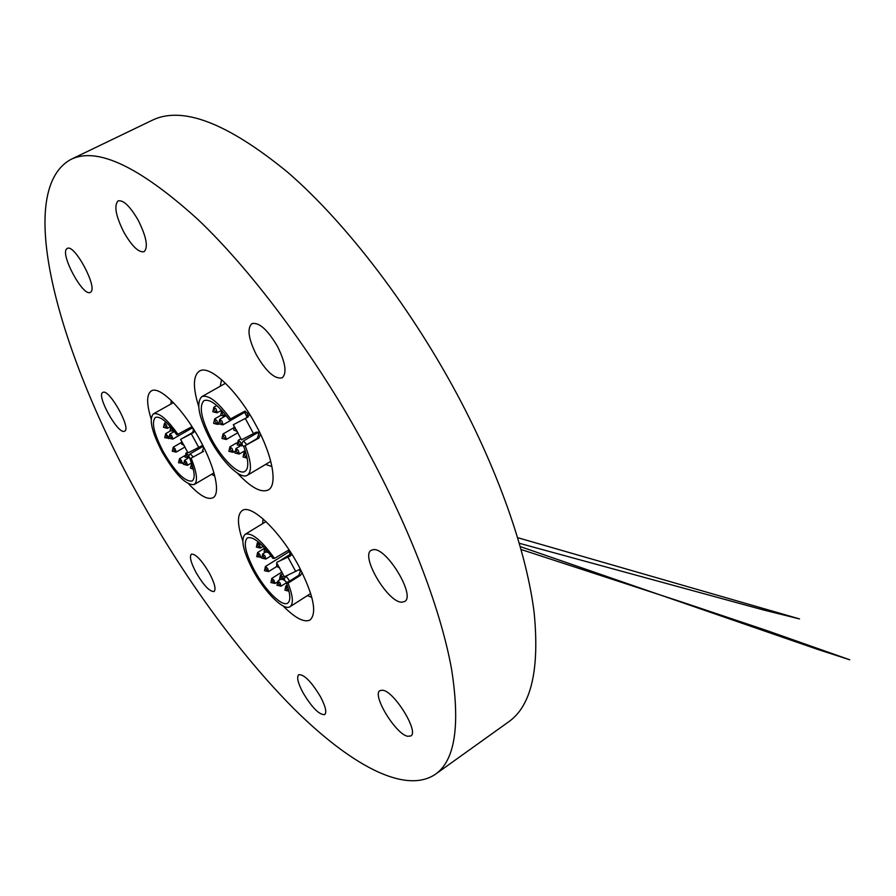 <?xml version="1.0" encoding="UTF-8"?>
<svg xmlns="http://www.w3.org/2000/svg" width="896" height="896" viewBox="0 0 896 896"><rect width="100%" height="100%" fill="white"/><g stroke="black" fill="none" stroke-linecap="round" stroke-linejoin="round"><path stroke-width="1.34" d="M198.654 406.336C192.774 387.453 193.021 375.715 199.405 371.134C209.35 364.19 237.339 390.186 255.875 425.062C272.698 455.728 277.838 485.106 268.318 489.922C261.195 493.17 250.902 487.592 237.451 473.178M151.11 418.835C146.429 403.637 146.496 394.341 151.312 390.947C159.275 385.314 183.243 408.923 199.909 439.925C215.219 467.6 220.808 493.909 212.99 497.728C207.659 500.181 199.595 495.6 188.787 484.008M242.749 540.837C237.216 524.597 237.048 514.506 242.234 510.563C251.138 503.574 280.202 531.261 298.525 565.589C313.443 594.754 317.318 612.875 310.139 619.942C304.27 622.877 295.266 618.206 283.114 605.954M303.027 692.754C297.92 683.088 296.475 677.074 298.693 674.71C304.024 674.206 311.27 681.509 320.432 696.64C325.506 706.328 326.95 712.32 324.733 714.605C319.301 715.019 312.066 707.739 303.027 692.754M407.669 736.288C395.595 734.138 371.683 694.702 379.949 690.614L382.67 690.222C394.206 691.219 419.283 731.965 410.805 735.963L407.669 736.288M401.778 602.202C387.677 602.571 360.147 555.744 371.258 550.278L373.542 549.629C386.949 547.725 415.979 596.221 404.6 601.53L401.778 602.202M256.469 355.018C248.45 338.901 246.904 328.451 251.854 323.658C259.011 321.989 267.59 329.638 277.592 346.606C285.555 362.824 287.09 373.229 282.184 377.81C274.904 379.422 266.336 371.829 256.469 355.018M123.95 232.389C115.741 215.992 113.792 205.486 118.093 200.894C123.368 199.797 130.099 206.27 138.264 220.326C146.44 236.88 148.389 247.33 144.099 251.698C138.746 252.773 132.026 246.333 123.95 232.389M90.586 292.163L90.306 292.331C83.25 297.293 59.786 253.971 66.774 248.797L67.245 248.472C74.379 243.365 98.258 288.176 90.586 292.163M124.387 431.267C117.902 434.504 95.995 395.136 102.816 392.459L102.917 392.414C109.01 388.282 131.634 428.669 124.645 431.155L124.387 431.267M196.179 572.757C190.87 562.71 189.269 556.517 191.363 554.154C195.574 553.739 201.555 560.011 209.306 572.981C214.592 583.05 216.194 589.232 214.099 591.506C209.81 591.864 203.829 585.603 196.179 572.757M371.123 457.251C413.056 536.077 441.549 613.166 451.629 669.547C460.387 725.872 454.922 760.827 435.21 774.413C404.208 794.998 348.891 763.347 293.955 708.781C238.571 653.195 183.344 576.43 138.667 496.238C61.096 358.03 12.365 192.17 70.706 159.522C96.712 146.462 138.914 166.264 197.322 218.915C254.296 272.81 320.869 362.97 371.123 457.251M70.706 159.522L151.883 120.422C181.955 105.482 227.248 122.786 287.773 172.334C346.595 223.205 413.034 310.005 461.283 402.226C501.514 479.349 527.15 555.789 534.15 612.752C539.706 669.794 531.16 706.194 508.48 721.952L435.21 774.413M291.838 554.187L290.461 555.912L276.931 562.229L290.461 555.912M311.819 597.374L307.406 595.605M290.282 552.429L289.8 551.701L289.867 555.285L289.117 555.934M302.165 572.6L300.552 575.266L288.042 583.162L286.406 583.117C290.45 593.992 290.886 600.656 287.728 603.098C282.173 607.242 265.07 590.195 254.486 570.494C245.493 553.258 243.107 542.405 247.318 537.958C252.885 536.032 261.408 542.842 272.899 558.387L274.512 558.365L288.624 550.122M299.578 569.475L284.301 576.811L276.685 562.856M288.042 583.162C293.014 595.974 293.675 603.826 290.035 606.693C283.853 611.296 264.858 592.334 253.109 570.483C243.118 551.331 240.464 539.28 245.146 534.307C251.586 532.19 261.374 540.21 274.512 558.365M286.406 583.117L298.883 575.232L300.418 570.998L299.051 569.632M300.294 570.998L300.014 570.338M262.662 523.611L263.032 518.885M288.445 550.514L289.128 551.723M194.88 431.222L180.611 439.376L193.659 432.522M214.771 475.944L211.534 474.331M193.771 429.542L191.442 427.538M189.941 458.797L203.56 451.349L189.941 458.797C194.69 471.083 195.418 478.486 192.125 481.018C184.957 481.958 175.392 472.304 163.442 452.021C153.877 433.653 151.189 422.128 155.389 417.446C160.026 415.867 167.16 421.669 176.803 434.851L191.083 427.146M201.869 445.76L188.026 452.894L180.611 439.376M191.24 458.506C196.997 472.864 197.982 481.544 194.219 484.512C186.245 485.554 175.616 474.824 162.344 452.312C151.715 431.906 148.736 419.093 153.395 413.874C158.771 412.126 166.992 418.992 178.069 434.482M192.595 432.824L193.603 429.15M202.227 451.674L203.661 447.563L201.544 445.984M203.56 447.586L203.28 446.925M170.946 404.018L171.17 400.4M249.547 414.154L247.957 417.043L233.296 424.726L247.957 417.043M271.958 466.581L265.597 464.43M247.923 413.818L245.325 411.544M260.546 434.213L258.866 438.11L243.701 446.421C248.651 460.006 249.088 468.328 245.022 471.374C238.885 475.53 222.432 459.536 211.691 439.477C201.253 419.138 198.677 406.19 203.974 400.646C209.72 398.563 218.109 404.891 229.152 419.642L245.056 411.051M259.168 432.163L256.166 432.186L241.494 439.835L233.296 424.726M245.325 446.04C251.35 461.955 252.045 471.688 247.386 475.25C240.531 479.886 222.264 462.078 210.336 439.824C198.733 417.234 195.877 402.853 201.768 396.67C208.41 394.341 218.064 401.845 230.731 419.182M246.635 417.413L247.442 416.752L247.408 413.056M243.701 446.421L257.208 438.502L258.832 433.91L256.57 432.141M258.72 433.944L258.384 433.16M220.259 386.221L221.536 379.624M244.675 412.339L247.05 417.133M295.59 571.211L287.974 557.222M300.552 575.266L298.883 575.232M281.198 577.819L280.459 574.907L282.71 576.811L283.741 580.048L281.434 578.189M266.134 569.318L265.418 566.496L267.602 568.355L268.632 571.536L266.392 569.722M272.552 581.224L271.813 578.379L274.008 580.261L275.027 583.419L272.787 581.582M263.402 556.752L262.707 553.918L264.891 555.766L265.944 559.003L263.693 557.211M258.328 555.307L257.634 552.507L259.795 554.333L260.837 557.547L258.619 555.766M257.992 545.731L257.309 542.909L259.482 544.746L260.546 547.994L258.306 546.224M265.821 550.323L265.003 548.408M268.464 552.474L266.112 550.794M285.622 576.89L286.115 576.509L288.68 579.466L289.24 581.325M286.608 588.862L285.835 585.939L288.019 587.731M288.96 591.147L286.81 589.187M278.622 583.923L277.872 581.056L280.101 582.949L281.12 586.13L278.835 584.27M198.699 447.328L191.285 433.787M186.536 455.627L186.01 453.085L187.925 454.72L189.056 458.013L187.04 456.49M173.757 449.635L173.253 447.16L175.101 448.762L176.232 451.998L174.272 450.52M180.018 461.205L179.491 458.707L181.362 460.331L182.482 463.546L180.51 462.045M170.352 436.565L169.859 434.078L171.718 435.68L172.861 438.973L170.901 437.494M166.186 436.083L165.693 433.619L168.426 436.957M168.683 437.83L168.56 438.603L166.723 437.013M164.976 425.746L164.506 423.27L166.342 424.861L167.496 428.165L165.547 426.72M171.64 429.061L171.013 427.347M174.227 431.334L172.189 430.013M190.277 453.869L193.178 456.915M191.912 466.469L191.262 464.027L191.856 463.994M193.088 468.205L192.382 467.286M185.091 462.829L184.565 460.309L186.446 461.944L187.578 465.192L185.584 463.658M253.512 433.608L245.302 418.466M258.866 438.11L257.208 438.502M238.784 443.229L238.258 440.294L240.509 442.098L241.674 445.782L239.299 444.102M223.552 436.8L223.037 433.955L225.198 435.714L226.374 439.331L224.09 437.707M230.451 449.68L229.925 446.824L232.098 448.594L233.262 452.189L230.955 450.542M220.226 422.128L219.744 419.272L221.906 421.019L223.104 424.704L220.797 423.102M215.174 421.702L214.693 418.88L216.821 420.616L218.019 424.278L215.746 422.688M214.357 410.043L213.886 407.198L216.037 408.934L217.246 412.653L214.95 411.074M222.275 413.582L221.648 410.85L220.696 415.307L225.053 416.349L222.858 414.59M224.829 413.986L225.053 416.349L226.195 415.688M235.357 428.366L234.864 427.235M236.656 430.282L235.906 429.307M243.432 441.101L246.859 444.562M244.653 455.336L244.115 452.379L246.198 453.947M247.15 458.024L245.146 456.165M236.544 451.394L236.018 448.493L238.224 450.285L239.389 453.914L237.048 452.245M290.035 606.693L310.699 593.499M245.146 534.307L265.989 521.584M521.102 549.494L684.723 602.974L767.043 630.638L849.755 659.792L818.059 649.522L520.285 546.594M519.333 543.29L763.302 609.918L799.501 618.912L517.675 537.69M282.722 573.485L280.459 574.907L279.53 579.174L284.402 579.645M289.598 551.432L265.418 566.496L264.499 570.685L268.576 571.581L276.707 566.507L279.698 567.84M281.971 572.006L271.813 578.379L270.894 582.568L274.982 583.464L276.73 582.366M264.936 552.541L262.707 553.918L261.766 558.152L265.877 559.059L271.062 555.834M264.085 548.52L257.634 552.507L256.704 556.696L261.363 557.234M258.574 542.125L257.309 542.909L256.368 547.142L260.478 548.061L263.144 546.414M264.555 547.904L264.174 551.734L268.509 552.541M276.763 562.99L276.685 566.485M281.075 560.022L290.382 554.221M287.862 582.198L286.541 582.098C283.965 580.552 283.718 578.704 285.802 576.531L289.274 574.347M287.146 585.11L285.835 585.939L284.917 590.206L288.971 591.17M279.978 579.723L277.872 581.056L276.954 585.267L281.064 586.174L287.325 582.221M194.219 484.512L213.965 472.898M153.395 413.874L173.398 402.629M187.667 452.122L186.01 453.085L185.024 457.195L189.426 457.856M181.059 442.669L173.253 447.16L172.267 451.203L176.12 452.122L185.069 446.97M184.554 455.784L179.491 458.707L178.528 462.75L183.154 463.221M174.362 431.514L169.859 434.078L168.874 438.166L172.749 439.096L192.315 427.907M170.363 430.965L165.693 433.619L164.707 437.674L169.008 438.346M166.208 422.307L164.506 423.27L163.509 427.37L167.384 428.31L170.374 426.608M170.643 426.922L170.15 430.674L174.339 431.469M181.518 440.81L181.518 444.013L184.173 445.346M190.198 458.651C188.485 456.926 188.563 455.269 190.411 453.701L202.843 446.499M191.755 463.691L190.389 468.014L193.346 469.291M187.645 458.517L184.565 460.309L183.59 464.374L187.477 465.304L191.498 462.963M247.386 475.25L270.76 461.362M201.768 396.67L225.49 383.264M240.99 438.704L238.258 440.294L237.182 444.886L241.55 445.906L242.458 445.379M233.229 428.064L223.037 433.955L221.973 438.458L226.251 439.477L237.966 432.667M236.656 442.893L229.925 446.824L228.861 451.315L233.139 452.323L234.438 451.562M224.28 416.662L219.744 419.272L218.658 423.83L222.958 424.85L245.773 411.712M220.763 415.408L214.693 418.88L213.606 423.405L217.874 424.424L218.736 423.931M216.765 405.563L213.886 407.198L212.789 411.768L217.101 412.81L221.57 410.245M234.114 426.014L233.755 430.069L237.306 431.446M226.542 416.136L227.629 417.558M243.779 446.622C241.494 444.763 241.438 442.848 243.622 440.866L257.779 432.6M245.493 451.573L244.115 452.379L243.04 456.971L247.162 458.114M239.68 446.342L236.018 448.493L234.954 453.029L239.266 454.037L245.179 450.565"/></g></svg>
